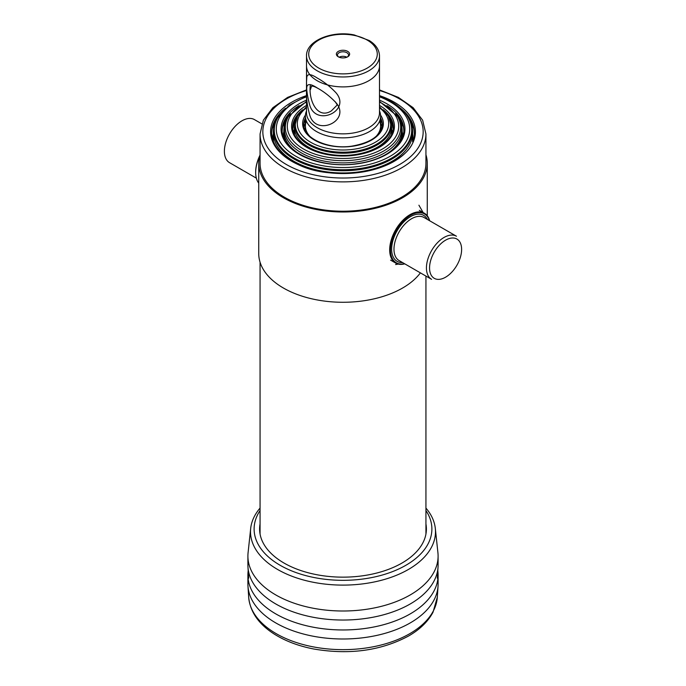 <?xml version="1.0" encoding="UTF-8"?>
<svg xmlns="http://www.w3.org/2000/svg" width="686" height="686" viewBox="0 0 686 686"><rect width="100%" height="100%" fill="white"/><g stroke="black" fill="none" stroke-linecap="round" stroke-linejoin="round"><path stroke-width="1.03" d="M437.814 570.658L437.917 571.661A95.097 54.906 180 0 1 438.097 575.057A95.097 54.906 180 0 1 343 629.962A95.097 54.906 180 0 1 247.903 575.057A95.097 54.906 180 0 1 248.083 571.661L248.195 570.658M438.097 575.057L438.097 584.086A95.097 54.906 180 0 1 438.037 586.118A95.097 54.906 180 0 1 343 638.992A95.097 54.906 180 0 1 247.972 586.118A95.097 54.906 180 0 1 247.903 584.086L247.903 575.057M401.053 140.218A59.159 34.154 0 0 0 402.159 133.641L402.159 136.703A59.159 34.154 180 0 1 402.116 138.04A59.159 34.154 180 0 0 402.159 136.703L402.159 130.932A59.159 34.154 0 0 1 386.046 154.367M284.947 140.218A59.159 34.154 0 0 1 283.841 133.641L283.841 136.703A59.159 34.154 180 0 0 283.884 138.04A59.159 34.154 180 0 1 283.841 136.703L283.841 130.932A59.159 34.154 0 0 0 299.954 154.367M402.159 131.575A59.716 34.472 180 0 1 402.716 136.48A59.716 34.472 180 0 0 402.159 131.575M283.292 136.48A59.716 34.472 180 0 1 283.841 131.575A59.716 34.472 180 0 0 283.292 136.48M400.461 122.091A62.477 36.075 180 0 1 403.342 126.91A62.477 36.075 180 0 0 400.461 122.091M282.658 126.91A62.477 36.075 180 0 1 285.539 122.091A62.477 36.075 180 0 0 282.658 126.91M395.582 113.636A60.822 35.115 180 0 1 403.805 130.606A60.822 35.115 180 0 0 395.582 113.636M282.195 130.606A60.822 35.115 180 0 1 290.427 113.636A60.822 35.115 180 0 0 282.195 130.606M388.147 115.754A50.31 29.052 180 0 1 393.301 127.896M292.699 127.896A50.31 29.052 180 0 1 297.861 115.754M391.655 129.302A49.212 28.409 180 0 1 392.203 133.161M293.797 133.161A49.212 28.409 180 0 1 294.345 129.302M294.354 134.482A48.655 28.092 180 0 1 294.345 133.993L294.345 127.322A48.655 28.092 0 0 0 308.597 147.19A48.655 28.092 0 0 0 361.625 153.278A48.655 28.092 0 0 0 391.655 127.322L391.655 133.993A48.655 28.092 180 0 1 391.646 134.482M381.107 129.808A38.15 22.029 0 0 0 380.601 127.099M305.407 127.099A38.15 22.029 0 0 0 304.893 129.808M380.601 119.355A39.256 22.664 180 0 1 382.239 125.186M303.761 125.186A39.256 22.664 180 0 1 305.407 119.355M338.309 56.801A6.637 3.833 0 0 0 347.691 56.801A6.637 3.833 0 0 0 347.691 51.381A6.637 3.833 0 0 0 338.309 51.381A6.637 3.833 0 0 0 338.309 56.801L338.309 56.801M310.406 84.798C308.1 99.53 317.164 119.964 331.381 110.866L337.272 104.924L335.42 102.043M317.198 78.015L317.206 78.024C323.912 81.694 330.129 86.573 335.874 92.644C351.832 110.763 315.534 127.536 309.626 104.675C306.916 94.805 305.947 86.196 306.745 78.847C306.505 73.573 309.986 73.299 317.198 78.015L317.206 78.024M379.495 55.9L379.495 112.778A36.495 21.069 180 0 1 343 133.847A36.495 21.069 180 0 1 306.513 112.778L306.513 55.9A36.495 21.069 0 0 0 317.198 70.795A36.495 21.069 0 0 0 356.969 75.357A36.495 21.069 0 0 0 379.495 55.9C379.255 49.761 375.834 44.633 369.222 40.517L354.199 34.935C332.178 30.313 306.007 40.663 306.513 55.9M379.495 110.763L379.915 112.032A37.601 21.703 180 0 1 380.601 116.148A37.601 21.703 180 0 1 343 137.852A37.601 21.703 180 0 1 305.407 116.148A37.601 21.703 180 0 1 306.085 112.032L306.513 110.763M347.27 57.024A5.531 3.19 0 0 0 348.531 54.991A5.531 3.19 0 0 0 343 51.802A5.531 3.19 0 0 0 337.469 54.991A5.531 3.19 0 0 0 338.738 57.024M346.842 57.212A5.531 3.19 0 0 0 339.158 57.212M420.398 272.865A84.258 48.646 180 0 1 325.987 301.274A84.258 48.646 180 0 1 258.742 253.631A84.258 48.646 180 0 0 325.987 301.274A84.258 48.646 180 0 0 420.398 272.865A84.258 48.646 180 0 1 325.987 301.274A84.258 48.646 180 0 1 258.742 253.631L258.742 163.337A84.258 48.646 180 0 1 260.063 154.744A84.258 48.646 180 0 0 258.742 163.337A84.258 48.646 180 0 1 260.063 154.744M425.937 154.744A84.258 48.646 180 0 1 427.267 163.337A84.258 48.646 180 0 0 425.937 154.744A84.258 48.646 180 0 1 427.267 163.337A84.258 48.646 180 0 1 343 211.991A84.258 48.646 180 0 1 258.742 163.337A84.258 48.646 180 0 0 343 211.991A84.258 48.646 180 0 0 427.267 163.337A84.258 48.646 180 0 1 343 211.991A84.258 48.646 180 0 1 258.742 163.337L258.742 253.631L258.742 163.337M306.513 89.9L287.614 97.395L272.856 107.702L263.373 120.187L260.063 133.993L260.063 163.337L260.063 133.993L263.373 120.187L272.856 107.702L287.614 97.395L306.513 89.9L287.614 97.395L272.856 107.702L263.373 120.187L260.063 133.993A82.937 47.883 0 0 0 284.356 167.856A82.937 47.883 0 0 0 374.736 178.231A82.937 47.883 0 0 0 425.937 133.993L425.937 163.337A82.937 47.883 180 0 1 343 211.219A82.937 47.883 180 0 1 260.063 163.337A82.937 47.883 180 0 0 343 211.219A82.937 47.883 180 0 0 425.937 163.337A82.937 47.883 180 0 1 343 211.219A82.937 47.883 180 0 1 260.063 163.337L260.063 133.993A82.937 47.883 0 0 0 284.356 167.856A82.937 47.883 0 0 0 374.736 178.231A82.937 47.883 0 0 0 425.937 133.993L422.627 120.187L413.152 107.702L398.395 97.395L379.495 89.9L398.395 97.395L413.152 107.702L422.627 120.187L425.937 133.993L422.627 120.187L413.152 107.702L398.395 97.395L379.495 89.9M412.56 141.599A69.663 40.217 0 0 0 412.663 139.412A69.663 40.217 0 0 1 412.56 141.599A69.663 40.217 0 0 0 412.663 139.412L412.663 132.741A69.663 40.217 0 0 1 369.66 169.896A69.663 40.217 0 0 1 293.737 161.184A69.663 40.217 0 0 0 369.66 169.896A69.663 40.217 0 0 0 412.663 132.741C412.629 127.459 411.171 122.434 408.281 117.666A69.149 39.925 180 0 1 343 170.754A69.149 39.925 180 0 1 277.719 117.666C274.829 122.434 273.371 127.459 273.337 132.741A69.663 40.217 0 0 0 293.737 161.184A69.663 40.217 0 0 1 273.337 132.741L273.337 139.412A69.663 40.217 0 0 0 273.44 141.599A69.663 40.217 0 0 1 273.337 139.412A69.663 40.217 0 0 0 273.44 141.599M413.204 139.798A70.221 40.543 0 0 0 412.663 133.881A70.221 40.543 0 0 1 413.204 139.798A70.221 40.543 0 0 0 412.663 133.881M273.337 133.881A70.221 40.543 0 0 0 272.796 139.798A70.221 40.543 0 0 1 273.337 133.881A70.221 40.543 0 0 0 272.796 139.798M411.231 124.003A72.982 42.138 180 0 1 413.675 128.445A72.982 42.138 180 0 0 411.231 124.003A72.982 42.138 180 0 1 413.675 128.445M272.325 128.445A72.982 42.138 180 0 1 274.769 124.003A72.982 42.138 180 0 0 272.325 128.445A72.982 42.138 180 0 1 274.769 124.003M407.57 116.509A71.327 41.177 180 0 1 414.318 133.316A71.327 41.177 180 0 0 407.57 116.509A71.327 41.177 180 0 1 414.318 133.316M271.69 133.316A71.327 41.177 180 0 1 278.43 116.509A71.327 41.177 180 0 0 271.69 133.316A71.327 41.177 180 0 1 278.43 116.509M429.659 220.755A28.752 16.601 120 0 0 424.385 213.243A28.752 16.601 120 0 0 402.228 220.943A28.752 16.601 120 0 0 389.682 249.884A28.752 16.601 120 0 0 395.633 263.047A28.752 16.601 120 0 0 404.774 263.853A28.752 16.601 120 0 1 395.633 263.047A28.752 16.601 120 0 1 389.682 249.884A28.752 16.601 120 0 1 402.228 220.943A28.752 16.601 120 0 1 424.385 213.243A28.752 16.601 120 0 1 429.659 220.755M390.463 249.884A28.195 16.284 120 0 0 404.594 263.75A28.195 16.284 120 0 1 390.463 249.884A28.195 16.284 120 0 1 407.467 217.291A28.195 16.284 120 0 1 429.479 220.652A28.195 16.284 120 0 0 407.467 217.291A28.195 16.284 120 0 0 390.463 249.884M255.664 172.057A28.195 16.284 -60 0 1 259.814 155.585A28.195 16.284 -60 0 0 255.664 172.057L255.664 172.503A28.752 16.601 -60 0 1 259.634 156.271A28.752 16.601 -60 0 0 255.664 172.503A28.752 16.601 -60 0 0 258.742 183.145A28.752 16.601 -60 0 1 255.664 172.503L255.664 172.057M425.937 523.95A83.4 48.149 180 0 1 401.97 563.052A83.4 48.149 180 0 1 284.03 563.052A83.4 48.149 180 0 1 260.063 523.95M425.937 510.555A88.88 51.313 180 0 1 343 580.322A88.88 51.313 180 0 1 260.063 510.555M425.937 508.077A92.481 53.397 180 0 1 435.31 528.4A92.481 53.397 180 0 1 343 585.107A92.481 53.397 180 0 1 250.69 528.4A92.481 53.397 180 0 1 260.063 508.077M435.31 528.4L437.917 552.702A95.097 54.906 180 0 1 438.097 556.097A95.097 54.906 180 0 1 343 611.003A95.097 54.906 180 0 1 247.903 556.097A95.097 54.906 180 0 1 248.083 552.702L250.69 528.4M438.097 556.097L438.097 565.127A95.097 54.906 180 0 1 438.037 567.159A95.097 54.906 180 0 1 343 620.033A95.097 54.906 180 0 1 247.972 567.159A95.097 54.906 180 0 1 247.903 565.127L247.903 556.097M391.157 122.863A50.31 29.052 180 0 1 393.189 129.234M292.811 129.234A50.31 29.052 180 0 1 294.851 122.863M318.021 88.425C314.591 86.47 312.413 85.767 311.478 86.325L310.466 89.463M317.198 87.945L317.206 87.954C323.912 91.624 330.129 96.503 335.874 102.574C351.832 120.693 315.534 137.466 309.626 114.605C306.916 104.735 305.947 96.126 306.745 88.777C306.505 83.503 309.986 83.229 317.198 87.945L317.206 87.954M379.915 121.971A37.601 21.703 180 0 1 380.601 126.078A37.601 21.703 180 0 1 375.988 136.497M310.012 136.497A37.601 21.703 180 0 1 305.407 126.078A37.601 21.703 180 0 1 306.085 121.971M438.037 586.118L437.325 597.172A94.385 54.494 180 0 1 409.748 633.692A94.385 54.494 180 0 1 308.503 645.878A94.385 54.494 180 0 1 248.675 597.172L247.972 586.118M386.793 103.749A61.929 35.749 180 0 1 384.469 155.585A61.929 35.749 180 0 1 294.929 151.563A61.929 35.749 180 0 1 306.513 100.147A61.929 35.749 180 0 0 294.929 151.563A61.929 35.749 180 0 0 384.469 155.585A61.929 35.749 180 0 0 386.793 103.749A61.929 35.749 180 0 0 379.495 100.147A61.929 35.749 180 0 1 386.793 103.749M390.171 101.794A66.713 38.51 180 0 1 386.818 158.072A66.713 38.51 180 0 1 289.801 152.266A66.713 38.51 180 0 1 306.513 96.786A66.713 38.51 180 0 0 289.801 152.266A66.713 38.51 180 0 0 386.818 158.072A66.713 38.51 180 0 0 390.171 101.794A66.713 38.51 180 0 0 379.495 96.786A66.713 38.51 180 0 1 390.171 101.794M412.663 139.412L412.663 132.741C412.629 127.459 411.171 122.434 408.281 117.666L407.87 116.989C404.251 111.089 398.72 105.987 391.277 101.691L379.495 96.237L391.277 101.691C398.72 105.987 404.251 111.089 407.87 116.989L408.281 117.666A69.149 39.925 180 0 1 343 170.754A69.149 39.925 180 0 1 277.719 117.666L289.406 105.129L306.513 96.237L289.406 105.129L278.13 116.989A68.711 39.668 180 0 0 343 169.742A68.711 39.668 180 0 0 407.87 116.989A68.711 39.668 180 0 1 343 169.742A68.711 39.668 180 0 1 278.13 116.989L277.719 117.666C274.829 122.434 273.371 127.459 273.337 132.741L273.337 139.412M386.93 105.644A60.822 35.115 180 0 1 403.822 129.937C404.414 145.261 383.868 160.395 356.711 163.68C320.045 169.382 280.66 150.929 282.186 129.937A60.822 35.115 180 0 1 299.079 105.644A60.822 35.115 180 0 0 282.186 129.937C280.66 150.929 320.045 169.382 356.711 163.68C383.868 160.395 404.414 145.261 403.822 129.937A60.822 35.115 180 0 0 386.93 105.644M306.513 105.404A51.416 29.687 0 0 0 306.642 147.31A51.416 29.687 0 0 0 379.298 147.353A51.416 29.687 0 0 0 379.495 105.404M306.513 102.034A55.686 32.148 0 0 0 303.624 149.059A55.686 32.148 0 0 0 383.748 148.236A55.686 32.148 0 0 0 379.495 102.034M379.495 101.382L397.468 116.38A57.693 33.305 180 0 1 373.681 155.576A57.693 33.305 180 0 1 302.209 150.92A57.693 33.305 180 0 1 288.532 116.38L287.64 117.863A58.644 33.854 0 0 0 301.531 152.969A58.644 33.854 0 0 0 374.187 157.703A58.644 33.854 0 0 0 398.36 117.863C400.864 121.979 402.133 126.335 402.159 130.932M302.835 109.734A50.31 29.052 0 0 0 292.69 127.227C292.819 134.859 297.655 141.539 307.191 147.258C320.542 154.522 336.26 157.12 354.353 155.062C365.158 153.57 374.179 150.431 381.407 145.638C389.262 140.193 393.232 134.053 393.318 127.227A50.31 29.052 0 0 0 383.165 109.734M297.553 116.251L297.964 115.574A47.703 27.543 180 0 0 343 152.198A47.703 27.543 180 0 0 388.036 115.574L388.447 116.251A48.14 27.792 180 0 1 343 153.21A48.14 27.792 180 0 1 297.553 116.251L294.345 127.322M380.601 118.001A39.256 22.664 180 0 1 382.256 124.518C381.142 135.502 371.015 142.705 351.884 146.135C328.131 149.848 302.68 137.8 303.744 124.518A39.256 22.664 180 0 1 305.407 118.001M380.55 115.068A40.363 23.298 180 0 1 343 146.915A40.363 23.298 180 0 1 305.45 115.068M379.495 107.728A45.696 26.385 180 0 1 373.776 143.117A45.696 26.385 180 0 1 312.224 143.117A45.696 26.385 180 0 1 306.513 107.728M318.758 68.086A34.283 19.791 0 0 0 376.117 59.21A34.283 19.791 0 0 0 334.125 34.977A34.283 19.791 0 0 0 318.758 68.086M306.513 90.526A80.168 46.288 0 0 0 286.311 164.469A80.168 46.288 0 0 1 306.513 90.526A80.168 46.288 0 0 0 286.311 164.469A80.168 46.288 0 0 0 407.827 158.972A80.168 46.288 0 0 0 379.495 90.526A80.168 46.288 0 0 1 407.827 158.972A80.168 46.288 0 0 1 286.311 164.469A80.168 46.288 0 0 0 407.827 158.972A80.168 46.288 0 0 0 379.495 90.526M306.513 95.62A72.433 41.82 0 0 0 291.782 161.304A72.433 41.82 0 0 1 306.513 95.62A72.433 41.82 0 0 0 291.782 161.304A72.433 41.82 0 0 0 400.367 157.266A72.433 41.82 0 0 0 379.495 95.62A72.433 41.82 0 0 1 400.367 157.266A72.433 41.82 0 0 1 291.782 161.304A72.433 41.82 0 0 0 400.367 157.266A72.433 41.82 0 0 0 379.495 95.62M285.53 108.251A71.327 41.177 0 0 0 271.673 132.638A71.327 41.177 0 0 1 285.53 108.251A71.327 41.177 0 0 0 271.673 132.638C271.896 143.606 278.782 153.141 292.339 161.253C333.242 187.724 417.997 167.067 414.327 132.638A71.327 41.177 0 0 0 400.47 108.251A71.327 41.177 0 0 1 414.327 132.638A71.327 41.177 0 0 0 400.47 108.251M393.978 249.207A24.885 14.363 120 0 0 399.132 260.594L431.588 279.331A24.885 14.363 120 0 1 426.435 267.934A24.885 14.363 120 0 0 431.588 279.331L399.132 260.594A24.885 14.363 120 0 1 393.978 249.207A24.885 14.363 120 0 1 404.843 224.168A24.885 14.363 120 0 1 424.017 217.496A24.885 14.363 120 0 0 404.843 224.168A24.885 14.363 120 0 0 393.978 249.207M456.464 236.233A24.885 14.363 120 0 0 437.291 242.895A24.885 14.363 120 0 0 426.435 267.934A24.885 14.363 120 0 1 437.291 242.895A24.885 14.363 120 0 1 456.464 236.233L424.017 217.496L456.464 236.233M391.637 249.207A26.54 15.324 120 0 0 402.579 262.584A26.54 15.324 120 0 1 391.637 249.207A26.54 15.324 120 0 1 406.395 219.511A26.54 15.324 120 0 1 427.464 219.486A26.54 15.324 120 0 0 406.395 219.511A26.54 15.324 120 0 0 391.637 249.207M429.556 267.934A22.672 13.085 120 0 0 453.6 270.087A22.672 13.085 120 0 0 453.6 238.025A22.672 13.085 120 0 0 429.556 267.934A22.672 13.085 120 0 0 453.6 270.087A22.672 13.085 120 0 0 453.6 238.025A22.672 13.085 120 0 0 429.556 267.934M229.536 162.676A24.885 14.363 -60 0 1 229.536 133.95A24.885 14.363 -60 0 1 254.42 119.587A24.885 14.363 -60 0 0 229.536 133.95A24.885 14.363 -60 0 0 229.536 162.676L256.35 178.154L229.536 162.676M260.063 133.993A82.937 47.883 0 0 0 284.356 167.856A82.937 47.883 0 0 0 374.736 178.231A82.937 47.883 0 0 0 425.937 133.993L425.937 163.337L425.937 133.993M393.258 128.565A50.31 29.052 0 0 0 390.291 120.016M295.709 120.016A50.31 29.052 0 0 0 292.742 128.565M380.601 123.411A39.256 22.664 180 0 1 381.965 127.184M304.035 127.184A39.256 22.664 180 0 1 305.407 123.411M294.345 133.993L294.345 132.741A48.655 28.092 0 0 0 294.466 134.722M391.535 134.722A48.655 28.092 0 0 0 391.655 132.741L391.655 133.993M380.601 120.556A40.363 23.298 180 0 1 381.896 122.811M304.104 122.811A40.363 23.298 180 0 1 305.407 120.556M306.513 112.778L306.513 65.83A36.495 21.069 0 0 0 317.198 80.725A36.495 21.069 0 0 0 356.969 85.296A36.495 21.069 0 0 0 379.495 65.83L379.495 112.778M437.325 597.172L433.02 612.221C428.038 621.55 419.901 629.474 408.607 635.991C381.004 650.731 349.397 655.07 313.794 649.007C298.753 646.083 285.719 641.204 274.7 634.361C258.785 624.346 250.116 611.955 248.675 597.172M287.64 117.863C285.136 121.979 283.875 126.335 283.841 130.932M306.513 101.382L288.532 116.38M397.468 116.38L398.36 117.863M388.036 115.574L379.495 106.793M297.964 115.574L306.513 106.793M388.447 116.251L391.655 127.322M380.601 126.078L380.601 116.148M305.407 126.078L305.407 116.148M418.914 205.2L423.116 212.514L418.914 205.2M395.599 264.539L398.3 264.093L395.599 264.539M427.267 215.764L427.267 163.337M425.937 534.068L425.937 276.064M260.063 534.068L260.063 262.232M390.557 260.105L395.633 263.047L390.557 260.105M419.3 210.31L424.385 213.243L419.3 210.31M261.829 123.866L254.42 119.587L261.829 123.866M414.327 132.638C417.997 167.067 333.242 187.724 292.339 161.253C278.782 153.141 271.896 143.606 271.673 132.638C271.896 143.606 278.782 153.141 292.339 161.253C333.242 187.724 417.997 167.067 414.327 132.638M437.325 578.212L438.037 567.159M248.675 578.212L247.972 567.159M335.017 101.545L335.874 102.583"/></g></svg>
